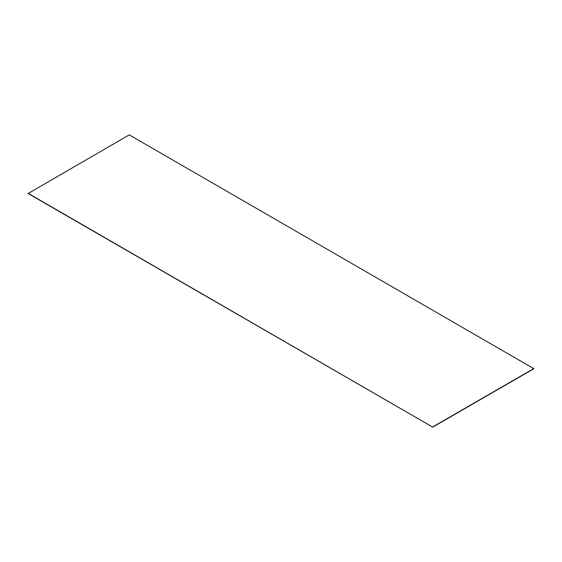 <?xml version="1.0" encoding="UTF-8"?>
<svg xmlns="http://www.w3.org/2000/svg" width="562" height="562" viewBox="0 0 562 562"><rect width="100%" height="100%" fill="white"/><g stroke="black" fill="none" stroke-linecap="round" stroke-linejoin="round"><path stroke-width="0.84" d="M28.1 193.511L129.26 134.873L533.9 368.721L432.74 427.127L28.1 193.511M432.74 427.127L28.1 193.279M432.74 426.895L533.9 368.489"/></g></svg>
